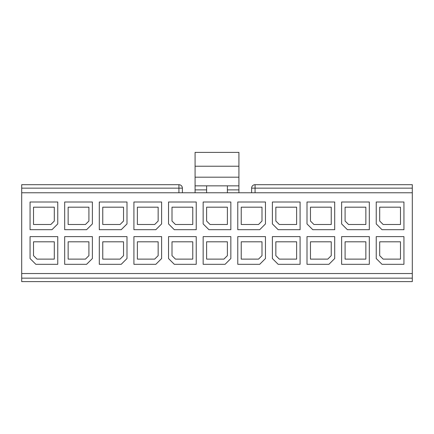 <?xml version="1.0" encoding="UTF-8"?>
<svg xmlns="http://www.w3.org/2000/svg" width="434" height="434" viewBox="0 0 434 434"><rect width="100%" height="100%" fill="white"/><g stroke="black" fill="none" stroke-linecap="round" stroke-linejoin="round"><path stroke-width="0.65" d="M400.474 224.503L383.162 224.503L379.701 221.036L379.701 207.192L400.474 207.192L400.474 224.503M376.24 223.922L382.012 229.694L403.935 229.694L403.935 202L376.24 202L376.24 223.922M21.7 192.767L21.7 273.539L412.3 273.539L412.3 192.767L21.7 192.767L21.7 184.689L178.922 184.689L178.922 188.15L182.383 188.15A3.461 3.461 0 0 0 178.922 184.689M21.7 273.539L21.7 278.156L412.3 278.156L412.3 273.539M412.3 278.156L412.3 281.617L21.7 281.617L21.7 278.156M412.3 192.767L412.3 188.15L255.078 188.15L255.078 184.689A3.461 3.461 0 0 0 251.617 188.15L251.617 192.767M255.078 184.689L412.3 184.689L412.3 188.15M227.383 192.767L227.383 189.88L238.922 189.88L238.922 192.767M227.383 185.844L227.383 189.88M238.922 185.844L195.078 185.844L195.078 152.383L238.922 152.383L238.922 189.88M195.078 185.844L195.078 189.88L206.617 189.88L206.617 192.767M195.078 192.767L195.078 189.88M206.617 185.844L206.617 189.88M238.922 177.186L195.078 177.186M195.078 166.227L238.922 166.227M182.383 192.767L182.383 188.15M341.623 236.617L341.623 264.311L369.318 264.311L369.318 236.617L341.623 236.617M365.857 241.809L365.857 259.12L345.084 259.12L345.084 241.809L365.857 241.809M30.065 236.617L30.065 258.539L35.838 264.311L57.76 264.311L57.76 236.617L30.065 236.617M33.526 255.659L33.526 241.809L54.299 241.809L54.299 259.12L36.988 259.12L33.526 255.659M64.682 264.311L86.61 264.311L92.377 258.539L92.377 236.617L64.682 236.617L64.682 264.311M85.455 259.12L68.143 259.12L68.143 241.809L88.916 241.809L88.916 255.659L85.455 259.12M99.299 264.311L121.227 264.311L126.994 258.539L126.994 236.617L99.299 236.617L99.299 264.311M120.072 259.12L102.76 259.12L102.76 241.809L123.533 241.809L123.533 255.659L120.072 259.12M99.299 229.694L121.227 229.694L126.994 223.922L126.994 202L99.299 202L99.299 229.694M120.072 224.503L102.76 224.503L102.76 207.192L123.533 207.192L123.533 221.036L120.072 224.503M64.682 229.694L86.61 229.694L92.377 223.922L92.377 202L64.682 202L64.682 229.694M85.455 224.503L68.143 224.503L68.143 207.192L88.916 207.192L88.916 221.036L85.455 224.503M30.065 229.694L51.988 229.694L57.76 223.922L57.76 202L30.065 202L30.065 229.694M50.838 224.503L33.526 224.503L33.526 207.192L54.299 207.192L54.299 221.036L50.838 224.503M133.916 229.694L155.844 229.694L161.611 223.922L161.611 202L133.916 202L133.916 229.694M154.688 224.503L137.377 224.503L137.377 207.192L158.15 207.192L158.15 221.036L154.688 224.503M133.916 264.311L155.844 264.311L161.611 258.539L161.611 236.617L133.916 236.617L133.916 264.311M154.688 259.12L137.377 259.12L137.377 241.809L158.15 241.809L158.15 255.659L154.688 259.12M237.772 229.694L259.695 229.694L265.467 223.922L265.467 202L237.772 202L237.772 229.694M258.539 224.503L241.233 224.503L241.233 207.192L262 207.192L262 221.036L258.539 224.503M168.533 236.617L168.533 258.539L174.305 264.311L196.228 264.311L196.228 236.617L168.533 236.617M172 255.659L172 241.809L192.767 241.809L192.767 259.12L175.461 259.12L172 255.659M203.155 264.311L225.078 264.311L230.845 258.539L230.845 236.617L203.155 236.617L203.155 264.311M223.922 259.12L206.617 259.12L206.617 241.809L227.383 241.809L227.383 255.659L223.922 259.12M168.533 202L168.533 223.922L174.305 229.694L196.228 229.694L196.228 202L168.533 202M172 221.036L172 207.192L192.767 207.192L192.767 224.503L175.461 224.503L172 221.036M203.155 202L203.155 223.922L208.922 229.694L230.845 229.694L230.845 202L203.155 202M206.617 221.036L206.617 207.192L227.383 207.192L227.383 224.503L210.078 224.503L206.617 221.036M237.772 264.311L259.695 264.311L265.467 258.539L265.467 236.617L237.772 236.617L237.772 264.311M258.539 259.12L241.233 259.12L241.233 241.809L262 241.809L262 255.659L258.539 259.12M272.389 202L272.389 223.922L278.156 229.694L300.084 229.694L300.084 202L272.389 202M275.85 221.036L275.85 207.192L296.623 207.192L296.623 224.503L279.312 224.503L275.85 221.036M272.389 236.617L272.389 258.539L278.156 264.311L300.084 264.311L300.084 236.617L272.389 236.617M275.85 255.659L275.85 241.809L296.623 241.809L296.623 259.12L279.312 259.12L275.85 255.659M307.006 264.311L328.929 264.311L334.701 258.539L334.701 236.617L307.006 236.617L307.006 264.311M327.773 259.12L310.467 259.12L310.467 241.809L331.24 241.809L331.24 255.659L327.773 259.12M341.623 202L341.623 223.922L347.39 229.694L369.318 229.694L369.318 202L341.623 202M345.084 221.036L345.084 207.192L365.857 207.192L365.857 224.503L348.545 224.503L345.084 221.036M307.006 202L307.006 223.922L312.773 229.694L334.701 229.694L334.701 202L307.006 202M310.467 221.036L310.467 207.192L331.24 207.192L331.24 224.503L313.928 224.503L310.467 221.036M376.24 236.617L376.24 258.539L382.012 264.311L403.935 264.311L403.935 236.617L376.24 236.617M379.701 255.659L379.701 241.809L400.474 241.809L400.474 259.12L383.162 259.12L379.701 255.659M251.617 188.15L255.078 188.15L255.078 192.767M178.922 192.767L178.922 188.15L21.7 188.15"/></g></svg>
